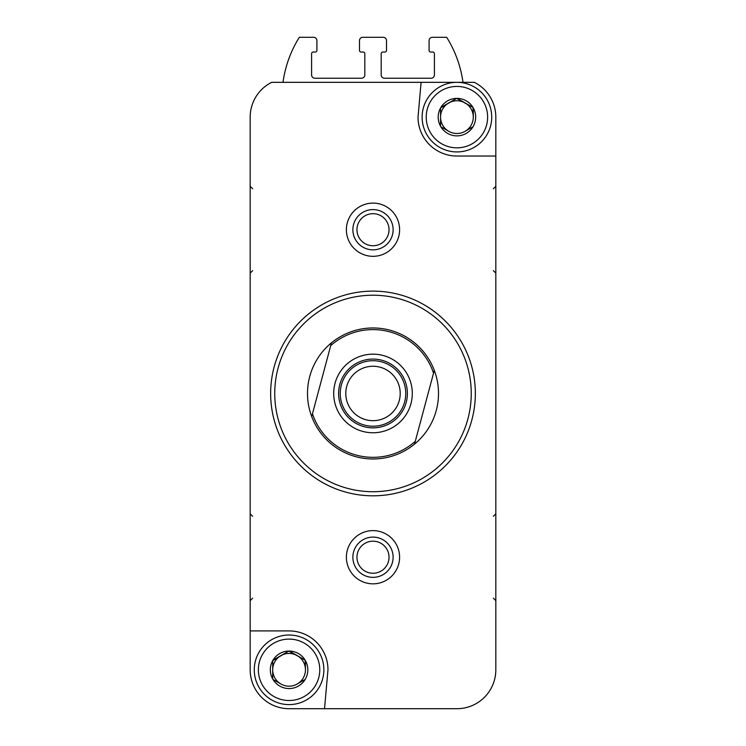 <?xml version="1.0" encoding="UTF-8"?>
<svg xmlns="http://www.w3.org/2000/svg" width="746" height="746" viewBox="0 0 746 746"><rect width="100%" height="100%" fill="white"/><g stroke="black" fill="none" stroke-linecap="round" stroke-linejoin="round"><path stroke-width="1.12" d="M272.7 678.944L272.7 660.676L272.7 678.944A18.753 18.753 0 0 1 272.7 660.676L288.795 651.062L272.98 660.191A18.753 18.753 0 0 1 288.795 651.062L305.17 660.191L289.355 651.062A18.753 18.753 0 0 1 305.17 660.191L305.45 669.805A16.375 16.375 0 0 1 297.262 683.989L305.17 679.419L297.262 683.989A16.375 16.375 0 0 1 280.888 683.989L272.98 679.419L280.888 683.989A16.375 16.375 0 0 1 280.888 655.622A16.375 16.375 0 0 1 305.45 669.805L305.45 660.676A18.753 18.753 0 0 1 305.45 678.944L305.17 679.419A18.753 18.753 0 0 1 289.355 688.558L288.795 688.558A18.753 18.753 0 0 1 272.98 679.419L272.7 678.944M440.55 126.261L440.55 108.002L440.55 126.261A18.753 18.753 0 0 1 440.55 108.002L456.645 98.379L440.83 107.517A18.753 18.753 0 0 1 456.645 98.379L473.02 107.517L457.205 98.379A18.753 18.753 0 0 1 473.02 107.517L473.3 117.131A16.375 16.375 0 0 1 465.112 131.315L473.02 126.745L465.112 131.315A16.375 16.375 0 0 1 448.738 131.315L440.83 126.745L448.738 131.315A16.375 16.375 0 0 1 448.738 102.948A16.375 16.375 0 0 1 473.3 117.131L473.3 108.002A18.753 18.753 0 0 1 473.3 126.261L473.02 126.745A18.753 18.753 0 0 1 457.205 135.875L456.645 135.875A18.753 18.753 0 0 1 440.83 126.745L440.55 126.261M399.614 708.7L456.925 708.7A38.895 38.895 0 0 0 495.82 669.805L495.82 117.131A38.895 38.895 0 0 0 474.297 82.33L271.703 82.33A38.895 38.895 0 0 0 250.18 117.131L250.18 669.805A38.895 38.895 0 0 0 289.075 708.7L346.386 708.7M456.925 708.7L324.538 708.7L327.97 669.805A38.895 38.895 0 0 0 289.075 630.92L250.18 630.92L250.18 669.805M421.098 82.33L418.03 117.131A38.895 38.895 0 0 0 456.925 156.026L495.82 156.026L495.82 117.131M346.386 557.225A26.614 26.614 0 0 1 386.307 534.183A26.614 26.614 0 0 1 386.307 580.267A26.614 26.614 0 0 1 346.386 557.225M346.386 229.712A26.614 26.614 0 0 1 386.307 206.67A26.614 26.614 0 0 1 386.307 252.754A26.614 26.614 0 0 1 346.386 229.712M462.996 82.33A114.632 114.632 0 0 0 446.686 37.3L432.363 37.3A3.273 3.273 0 0 0 429.09 40.573L429.09 50.402A1.641 1.641 0 0 0 430.722 52.033L432.773 52.033A1.641 1.641 0 0 1 434.405 53.675L434.405 74.964A3.273 3.273 0 0 1 431.132 78.237L384.46 78.237A3.273 3.273 0 0 1 381.187 74.964L381.187 53.675A1.641 1.641 0 0 1 382.829 52.033L384.871 52.033A1.641 1.641 0 0 0 386.512 50.402L386.512 40.573A3.273 3.273 0 0 0 383.239 37.3L362.761 37.3A3.273 3.273 0 0 0 359.488 40.573L359.488 50.402A1.641 1.641 0 0 0 361.129 52.033L363.171 52.033A1.641 1.641 0 0 1 364.813 53.675L364.813 74.964A3.273 3.273 0 0 1 361.54 78.237L314.868 78.237A3.273 3.273 0 0 1 311.595 74.964L311.595 53.675A1.641 1.641 0 0 1 313.227 52.033L315.278 52.033A1.641 1.641 0 0 0 316.91 50.402L316.91 40.573A3.273 3.273 0 0 0 313.637 37.3L299.314 37.3A114.632 114.632 0 0 0 283.004 82.33M274.742 393.468A98.258 98.258 0 0 1 422.124 308.378A98.258 98.258 0 0 1 422.124 478.559A98.258 98.258 0 0 1 274.742 393.468M270.649 393.468A102.351 102.351 0 0 1 424.176 304.834A102.351 102.351 0 0 1 424.176 482.103A102.351 102.351 0 0 1 270.649 393.468M352.867 229.712A20.133 20.133 0 0 1 383.062 212.284A20.133 20.133 0 0 1 383.062 247.15A20.133 20.133 0 0 1 352.867 229.712M352.867 557.225A20.133 20.133 0 0 1 383.062 539.796A20.133 20.133 0 0 1 383.062 574.662A20.133 20.133 0 0 1 352.867 557.225M426.218 117.131A30.707 30.707 0 0 1 472.274 90.536A30.707 30.707 0 0 1 472.274 143.726A30.707 30.707 0 0 1 426.218 117.131M422.124 117.131A34.801 34.801 0 0 1 474.325 86.993A34.801 34.801 0 0 1 474.325 147.27A34.801 34.801 0 0 1 422.124 117.131M258.368 669.805A30.707 30.707 0 0 1 304.424 643.22A30.707 30.707 0 0 1 304.424 696.4A30.707 30.707 0 0 1 258.368 669.805M254.274 669.805A34.801 34.801 0 0 1 306.475 639.676A34.801 34.801 0 0 1 306.475 699.944A34.801 34.801 0 0 1 254.274 669.805M330.73 345.594A63.867 63.867 0 0 1 433.547 373.14L415.27 441.343A63.867 63.867 0 0 1 312.453 413.797L331.476 342.815A65.499 65.499 0 0 1 434.293 370.361L433.547 373.14M373 354.163A39.305 39.305 0 0 1 407.036 413.116A39.305 39.305 0 0 1 338.964 413.116A39.305 39.305 0 0 1 373 354.163M415.27 441.343L414.524 444.131A65.499 65.499 0 0 1 311.707 416.576L312.453 413.797M331.299 343.458L331.476 342.815A65.499 65.499 0 0 0 311.707 416.576M414.701 443.478L414.524 444.131A65.499 65.499 0 0 0 434.293 370.361M373 359.078A34.391 34.391 0 0 1 402.784 410.664A34.391 34.391 0 0 1 343.216 410.664A34.391 34.391 0 0 1 373 359.078M373 360.719A32.749 32.749 0 0 1 401.367 409.843A32.749 32.749 0 0 1 344.633 409.843A32.749 32.749 0 0 1 373 360.719M373 366.258A27.21 27.21 0 0 1 396.564 407.074A27.21 27.21 0 0 1 349.436 407.074A27.21 27.21 0 0 1 373 366.258M356.961 229.712A16.039 16.039 0 0 1 381.019 215.827A16.039 16.039 0 0 1 381.019 243.597A16.039 16.039 0 0 1 356.961 229.712M356.961 557.225A16.039 16.039 0 0 1 381.019 543.34A16.039 16.039 0 0 1 381.019 571.11A16.039 16.039 0 0 1 356.961 557.225M252.642 188.775L250.18 186.314M252.642 270.649L250.18 273.111M493.358 188.775L495.82 186.314M493.358 270.649L495.82 273.111M252.642 516.288L250.18 513.826M252.642 598.161L250.18 600.623M493.358 516.288L495.82 513.826M493.358 598.161L495.82 600.623"/></g></svg>
